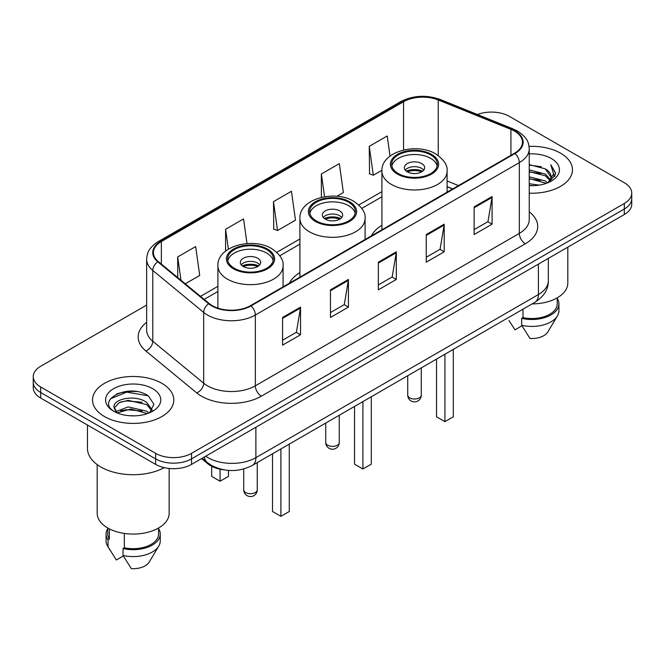 <?xml version="1.0" encoding="UTF-8"?>
<svg xmlns="http://www.w3.org/2000/svg" width="665" height="665" viewBox="0 0 665 665"><rect width="100%" height="100%" fill="white"/><g stroke="black" fill="none" stroke-linecap="round" stroke-linejoin="round"><path stroke-width="1" d="M299.907 272.584A44.863 25.902 0 0 0 289.391 283.207M381.918 225.244A44.863 25.902 0 0 0 371.403 235.859M452.566 188.993L447.096 186.782M223.615 469.773A25.395 14.663 180 0 1 207.854 463.813L201.545 458.617M136.558 391.552A33.865 19.551 0 0 0 116.741 393.904M146.657 305.069L40.69 366.249A25.395 14.663 0 0 0 33.25 376.614L33.25 387.67A25.395 14.663 0 0 0 40.69 398.044L155.618 464.394A25.395 14.663 0 0 0 191.537 464.394L624.31 214.529A25.395 14.663 0 0 0 631.75 204.163L631.75 198.636A25.395 14.663 0 0 1 624.31 209.001A25.395 14.663 0 0 0 631.75 198.636L631.75 193.108A25.395 14.663 0 0 0 624.31 182.734L509.382 116.383A25.395 14.663 0 0 0 477.437 114.513M33.25 376.614A25.395 14.663 0 0 0 40.69 386.98L155.618 453.339A25.395 14.663 0 0 0 191.537 453.339L191.537 458.867L624.31 209.001L191.537 458.867A25.395 14.663 0 0 1 155.618 458.867A25.395 14.663 0 0 0 191.537 458.867L191.537 464.394M40.69 386.98L40.69 392.508L155.618 458.867L40.69 392.508A25.395 14.663 0 0 1 33.25 382.142A25.395 14.663 0 0 0 40.69 392.508L40.69 398.044M560.562 153.191A40.632 23.458 0 0 0 529.066 146.375A40.632 23.458 0 0 1 560.562 153.191A40.632 23.458 0 0 1 572.465 169.775A40.632 23.458 0 0 0 560.562 153.191M161.903 383.356A40.632 23.458 0 0 0 117.622 378.269A40.632 23.458 0 0 0 92.535 399.939A40.632 23.458 0 0 0 104.438 416.531A40.632 23.458 0 0 0 148.719 421.618A40.632 23.458 0 0 0 173.806 399.939A40.632 23.458 0 0 0 161.903 383.356A40.632 23.458 0 0 0 117.622 378.269A40.632 23.458 0 0 0 92.535 399.939A40.632 23.458 0 0 0 104.438 416.531A40.632 23.458 0 0 0 148.719 421.618A40.632 23.458 0 0 0 173.806 399.939A40.632 23.458 0 0 0 161.903 383.356M514.527 131.105A27.09 15.636 180 0 1 522.466 142.16A27.09 15.636 180 0 1 514.527 153.224L250.555 305.626A27.09 15.636 180 0 1 209.209 303.539L158.328 261.586A27.09 15.636 180 0 1 153.424 252.617A27.09 15.636 180 0 1 161.362 241.553L403.555 101.728A27.09 15.636 180 0 1 438.243 99.974L510.911 129.351A27.09 15.636 180 0 1 514.527 131.105M515.009 130.83A27.764 16.035 0 0 0 511.302 129.035L438.634 99.659A27.764 16.035 0 0 0 403.073 101.454L160.88 241.279A27.764 16.035 0 0 0 157.771 261.81L208.652 303.764A27.764 16.035 0 0 0 251.029 305.908L515.009 153.499A27.764 16.035 0 0 0 515.009 130.83M282.575 317.479L282.575 345.135L300.538 334.761L300.538 307.114L282.575 317.479M282.575 340.222L296.407 332.242L300.464 308.036A6.775 3.907 -120 0 0 300.538 307.114M296.291 332.309L300.538 334.761M330.463 289.84L330.463 317.488L348.418 307.114L348.418 279.466L330.463 289.84M330.463 312.575L344.295 304.595L348.352 280.389A6.775 3.907 -120 0 0 348.418 279.466M344.171 304.661L348.418 307.114M474.128 206.898L474.128 234.546L492.083 224.172L492.083 196.524L474.128 206.898M474.128 229.633L487.96 221.653L492.009 197.447A6.775 3.907 -120 0 0 492.083 196.524M487.836 221.719L492.083 224.172M426.24 234.546L426.24 262.193L444.195 251.819L444.195 224.172L426.24 234.546M426.24 257.28L440.072 249.3L444.12 225.094A6.775 3.907 -120 0 0 444.195 224.172M439.947 249.367L444.195 251.819M378.352 262.193L378.352 289.84L396.307 279.466L396.307 251.819L378.352 262.193M378.352 284.928L392.184 276.948L396.24 252.742A6.775 3.907 -120 0 0 396.307 251.819M392.059 277.014L396.307 279.466M529.24 193.191A40.632 23.458 0 0 0 572.465 169.775A40.632 23.458 0 0 1 529.24 193.191M191.537 453.339L624.31 203.473A25.395 14.663 0 0 0 631.75 193.108M185.269 283.797L199.716 275.46L195.66 246.565L177.705 256.939L177.705 277.563M336.822 196.3L343.381 192.518L339.325 163.623L321.37 173.997L321.37 197.389M390.031 156.1L387.213 135.976L369.25 146.35L369.541 173.831M247.006 243.581L243.548 218.918L225.593 229.292L225.593 251.129M273.481 201.645L277.529 230.531L295.493 220.165L291.436 191.271L273.481 201.645L273.772 229.126M277.529 230.531L273.481 229.009M321.37 173.997L324.562 196.749M369.25 146.35L373.306 175.236L381.943 170.248M373.306 175.236L369.25 173.723M225.593 229.292L228.378 249.159M177.705 256.939L180.98 280.264M529.24 183.731L539.323 185.119M529.24 185.46L533.771 185.676M529.24 176.815L545.358 180.971L547.702 182.817M529.24 178.544L546.289 183.349M529.24 169.908L545.358 174.064L550.304 179.567M529.24 171.637L545.358 175.793L549.864 180.39M550.578 180.29L550.795 181.104M550.179 181.005L550.362 181.437M547.802 182.775A19.135 11.047 0 0 0 550.969 176.691A19.135 11.047 0 0 0 545.358 168.877L550.952 177.106M550.396 180.498L555.366 174.662L555.549 172.95L550.803 164.729L553.571 173.922L548.11 182.651M532.108 303.905A35.977 20.773 0 0 0 567.81 283.132L567.81 247.156M529.24 185.643A27.606 15.935 0 0 0 551.351 181.046A27.606 15.935 0 0 0 551.351 158.511A27.606 15.935 0 0 0 529.24 153.914M545.358 168.877L529.24 164.637M508.974 320.488L515.001 329.832L521.983 325.8M522.989 309.167L522.989 317.612A25.395 14.663 0 0 0 557.228 303.872L557.228 297.845M522.989 317.612L521.676 318.369L521.676 325.285L529.963 338.468A16.933 9.776 0 0 0 547.835 331.943L557.436 315.883A27.09 15.636 0 0 0 558.916 310.779L558.916 303.872A27.09 15.636 0 0 0 557.228 298.427M521.676 325.285A27.09 15.636 0 0 0 557.436 315.883M521.676 318.369A27.09 15.636 0 0 0 558.916 303.872M550.803 164.729L555.541 173.282M529.24 165.111L541.293 166.749M553.471 174.504L554.652 176.541M529.24 172.019L540.72 173.499M529.24 178.935L540.72 180.406M553.588 173.806L554.843 176.125M430.671 154.92A22.859 13.192 0 0 0 405.758 152.052A22.859 13.192 0 0 0 391.652 164.247A22.859 13.192 0 0 0 398.343 173.582A22.859 13.192 0 0 0 423.256 176.441A22.859 13.192 0 0 0 437.362 164.247A22.859 13.192 0 0 0 430.671 154.92M437.163 165.976A22.859 13.192 0 0 0 430.671 158.37A22.859 13.192 0 0 0 407.163 155.203A22.859 13.192 0 0 0 391.843 165.976M436.531 359.083L436.531 416.805L444.918 421.643L453.297 416.805L453.297 349.408M444.918 421.643L444.918 354.246M421.693 163.557A10.158 5.869 0 0 0 410.621 162.285A10.158 5.869 0 0 0 404.345 167.705A10.158 5.869 0 0 0 407.321 171.853A10.158 5.869 0 0 0 418.393 173.124A10.158 5.869 0 0 0 424.669 167.705A10.158 5.869 0 0 0 421.693 163.557M423.763 170.124A10.158 5.869 0 0 0 421.693 168.395A10.158 5.869 0 0 0 405.251 170.124M406.298 171.163A13.541 7.822 180 0 1 422.117 170.913L422.117 171.587M407.412 171.903A11.854 6.841 180 0 1 420.895 171.62L422.117 170.913M420.696 172.351L420.895 171.62M87.456 425.043L87.456 448.326A45.71 26.392 0 0 0 100.847 466.988A45.71 26.392 0 0 0 164.272 467.67M97.19 464.611L97.19 513.297A35.977 20.773 0 0 0 107.73 527.985A35.977 20.773 0 0 0 146.94 532.49A35.977 20.773 0 0 0 169.151 513.297L169.151 468.468M128.544 415.65L134.995 415.841M115.893 411.602L128.22 406.897L146.699 411.228L148.943 413.023M116.799 412.973L130.864 408.992L146.699 413.422M114.031 406.963L117.198 412.94M114.064 407.495C112.102 399.008 135.394 394.004 146.699 402.441L152.202 410.039M114.147 408.069L119.259 402.633L128.179 400.338L146.699 404.636L151.77 410.613M149.592 412.749L153.914 404.262L148.445 396.016C129.085 382.101 94.663 400.438 114.538 411.685L114.638 411.751M152.684 388.676A27.606 15.935 0 0 0 113.648 388.676A27.606 15.935 0 0 0 113.648 411.211A27.606 15.935 0 0 0 152.684 411.211A27.606 15.935 0 0 0 152.684 388.676M107.772 528.01L107.772 534.037A25.395 14.663 0 0 0 109.359 539.14L109.359 528.875M107.772 528.592A27.09 15.636 0 0 0 106.084 534.037L106.084 540.944A27.09 15.636 0 0 0 107.564 546.048A27.09 15.636 0 0 0 108.054 546.805L116.342 559.988L123.324 555.965M108.054 546.805L108.054 539.897L109.359 539.14M106.084 534.037A27.09 15.636 0 0 0 108.054 539.897M116.749 412.948L114.131 407.928M124.33 533.43L124.33 547.777A25.395 14.663 0 0 0 158.569 534.037L158.569 528.01M124.33 547.777L123.017 548.534L123.017 555.45L131.304 568.633A16.933 9.776 0 0 0 149.176 562.108L158.777 546.048A27.09 15.636 0 0 0 160.257 540.944L160.257 534.037A27.09 15.636 0 0 0 158.569 528.592M123.017 555.45A27.09 15.636 0 0 0 158.777 546.048M123.017 548.534A27.09 15.636 0 0 0 160.257 534.037M110.506 398.784L126.707 392.134L148.071 395.766M120.631 402.017L126.707 400.912L142.102 402.259M120.556 410.812L126.707 409.69L142.077 411.028M115.785 411.469L116.25 411.244M348.66 202.26A22.859 13.192 0 0 0 323.755 199.4A22.859 13.192 0 0 0 309.641 211.595A22.859 13.192 0 0 0 316.341 220.921A22.859 13.192 0 0 0 341.245 223.781A22.859 13.192 0 0 0 355.359 211.595A22.859 13.192 0 0 0 348.66 202.26M355.16 213.324A22.859 13.192 0 0 0 348.66 205.718A22.859 13.192 0 0 0 325.16 202.551A22.859 13.192 0 0 0 309.84 213.324M354.528 406.431L354.528 464.153L362.907 468.991L371.286 464.153L371.286 396.756M362.907 468.991L362.907 401.594M339.682 210.905A10.158 5.869 0 0 0 328.61 209.633A10.158 5.869 0 0 0 322.342 215.053A10.158 5.869 0 0 0 325.318 219.192A10.158 5.869 0 0 0 336.39 220.464A10.158 5.869 0 0 0 342.658 215.053A10.158 5.869 0 0 0 339.682 210.905M341.752 217.472A10.158 5.869 0 0 0 339.682 215.743A10.158 5.869 0 0 0 323.248 217.472M324.296 218.502A13.541 7.822 180 0 1 340.114 218.261L340.114 218.935M325.401 219.242A11.854 6.841 180 0 1 338.892 218.96L340.114 218.261M338.693 219.699L338.892 218.96M266.657 249.608A22.859 13.192 0 0 0 241.744 246.748A22.859 13.192 0 0 0 227.638 258.943A22.859 13.192 0 0 0 234.329 268.269A22.859 13.192 0 0 0 259.242 271.129A22.859 13.192 0 0 0 273.348 258.943A22.859 13.192 0 0 0 266.657 249.608M273.157 260.663A22.859 13.192 0 0 0 266.657 253.066A22.859 13.192 0 0 0 243.149 249.899A22.859 13.192 0 0 0 227.837 260.663M272.525 453.771L272.525 511.501L280.904 516.339L289.283 511.501L289.283 444.095M280.904 516.339L280.904 448.933M211.703 466.323L211.703 476.389L220.082 481.227L228.469 476.389L228.469 470.404M220.082 481.227L220.082 469.207M257.679 258.244A10.158 5.869 0 0 0 246.607 256.981A10.158 5.869 0 0 0 240.331 262.392A10.158 5.869 0 0 0 243.307 266.54A10.158 5.869 0 0 0 254.379 267.812A10.158 5.869 0 0 0 260.655 262.392A10.158 5.869 0 0 0 257.679 258.244M259.749 264.811A10.158 5.869 0 0 0 257.679 263.091A10.158 5.869 0 0 0 241.237 264.811M242.284 265.85A13.541 7.822 180 0 1 258.103 265.601L258.103 266.283M243.398 266.59A11.854 6.841 180 0 1 256.881 266.308L258.103 265.601M256.682 267.047L256.881 266.308M207.854 462.948L207.854 463.813M205.718 456.207A33.865 19.551 0 0 0 207.995 457.653A33.865 19.551 0 0 0 255.884 457.653L538.417 294.537A33.865 19.551 0 0 0 548.334 280.713C548.583 289.117 544.103 296.307 534.909 302.284L252.376 465.409A16.933 9.776 60 0 0 255.884 457.653L255.884 427.246M538.417 264.121L538.417 294.537A16.933 9.776 60 0 1 534.909 302.284M204.346 456.996A16.933 11.322 129.5 0 0 207.297 462.499L202.152 458.26M624.31 214.529L624.31 203.473M155.618 464.394L155.618 453.339M529.24 211.827A42.327 24.439 180 0 1 525.308 243.772L261.328 396.174A8.462 4.888 60 0 1 255.343 385.808L519.323 233.398A33.865 19.551 0 0 0 529.24 219.575L529.24 148.802A33.865 19.551 180 0 1 519.323 162.626A8.462 4.888 -120 0 0 515.009 153.499M261.328 396.174A42.327 24.439 180 0 1 201.47 396.174A42.327 24.439 180 0 1 196.724 392.915L145.843 350.962A42.327 24.439 180 0 1 146.657 322.276M207.455 385.808A33.865 19.551 0 0 0 255.343 385.808L255.343 315.027A33.865 19.551 180 0 1 203.665 312.417L152.775 270.464A33.865 19.551 180 0 1 146.657 259.25L146.657 330.031A33.865 19.551 0 0 0 152.775 341.245L203.665 383.198A33.865 19.551 0 0 0 207.455 385.808M529.24 148.802C528.692 142.983 528.151 138.137 517.57 131.096L513.114 128.944A8.462 3.965 112 0 0 511.302 129.035M513.114 128.944L440.446 99.567C426.423 94.605 413.115 95.319 400.521 101.72A8.462 4.888 60 0 1 403.073 101.454M160.88 241.279A8.462 4.888 -120 0 0 158.328 241.553C148.062 248.286 147.123 253.357 146.657 259.25M157.771 261.81A8.462 5.661 129.5 0 0 152.775 270.464L152.775 341.245A8.462 5.661 -50.5 0 1 145.843 350.962M440.446 99.567A8.462 3.965 112 0 0 438.634 99.659M208.652 303.764A8.462 5.661 129.5 0 0 203.665 312.417L203.665 383.198A8.462 5.661 -50.5 0 1 196.724 392.915M251.029 305.908A8.462 4.888 60 0 1 255.343 315.027L519.323 162.626L519.323 233.398A8.462 4.888 60 0 0 525.308 243.772M161.362 241.553L161.362 264.088M510.911 129.351L510.911 155.311M438.243 99.974L438.243 155.552M458.493 185.577L447.096 180.971M403.555 101.728L403.555 149.999M381.918 191.636L358.792 204.986M299.907 238.984L276.781 252.334M217.904 286.324L200.514 296.366M378.352 263.066L396.24 252.742M426.24 235.418L444.12 225.094M474.128 207.771L492.009 197.447M330.463 290.713L348.352 280.389M282.575 318.36L300.464 308.036M397.446 174.097A24.123 13.932 0 0 0 431.568 174.097A24.123 13.932 0 0 0 431.568 154.396A24.123 13.932 0 0 0 397.446 154.396A24.123 13.932 0 0 0 397.446 174.097M447.096 192.152L447.096 171.163A32.593 18.82 180 0 1 426.98 188.544A32.593 18.82 180 0 1 391.461 184.463A32.593 18.82 180 0 1 381.918 171.163L381.918 229.791M409.715 397.87A6.775 3.907 180 0 1 407.736 395.11A6.775 6.775 0 0 0 417.894 400.97A6.775 6.775 0 0 0 421.278 395.11A6.775 3.907 180 0 1 419.299 397.87A6.775 3.907 180 0 1 409.715 397.87M315.443 221.445A24.123 13.932 0 0 0 349.557 221.445A24.123 13.932 0 0 0 349.557 201.744A24.123 13.932 0 0 0 315.443 201.744A24.123 13.932 0 0 0 315.443 221.445M365.093 239.5L365.093 218.502A32.593 18.82 180 0 1 344.969 235.892A32.593 18.82 180 0 1 309.458 231.811A32.593 18.82 180 0 1 299.907 218.502L299.907 277.13M327.712 445.218A6.775 3.907 180 0 1 325.725 442.449A6.775 6.775 0 0 0 335.883 448.318A6.775 6.775 0 0 0 339.275 442.449A6.775 3.907 180 0 1 337.288 445.218A6.775 3.907 180 0 1 327.712 445.218M233.432 268.785A24.123 13.932 0 0 0 267.554 268.785A24.123 13.932 0 0 0 267.554 249.092A24.123 13.932 0 0 0 233.432 249.092A24.123 13.932 0 0 0 233.432 268.785M283.082 286.848L283.082 265.85A32.593 18.82 180 0 1 262.966 283.232A32.593 18.82 180 0 1 227.447 279.159A32.593 18.82 180 0 1 217.904 265.85L217.904 308.128M245.701 492.565A6.775 3.907 180 0 1 243.722 489.797A6.775 6.775 0 0 0 253.88 495.666A6.775 6.775 0 0 0 257.264 489.797A6.775 3.907 180 0 1 255.285 492.565A6.775 3.907 180 0 1 245.701 492.565M252.376 465.409C238.752 472.25 225.127 472.25 211.503 465.409L207.297 462.499M548.334 280.713L548.334 258.402M400.521 101.72L158.328 241.553M381.918 196.79L361.785 208.411M299.907 244.138L279.782 255.759M217.904 291.478L204.188 299.4M452.69 188.927L447.096 186.666M447.096 171.163C447.811 165.419 444.045 159.691 435.799 153.981C416.581 142.086 380.787 151.628 381.918 171.163M421.278 367.895L421.278 395.11M407.736 375.708L407.736 395.11M110.315 550.645L107.564 546.048M365.093 218.502C365.808 212.767 362.043 207.039 353.788 201.329C334.578 189.434 298.776 198.976 299.907 218.502M339.275 415.234L339.275 442.449M325.725 423.056L325.725 442.449M283.082 265.85C283.797 260.115 280.031 254.387 271.786 248.668C252.575 236.782 216.773 246.316 217.904 265.85M257.264 462.582L257.264 489.797M243.722 468.975L243.722 489.797"/></g></svg>
